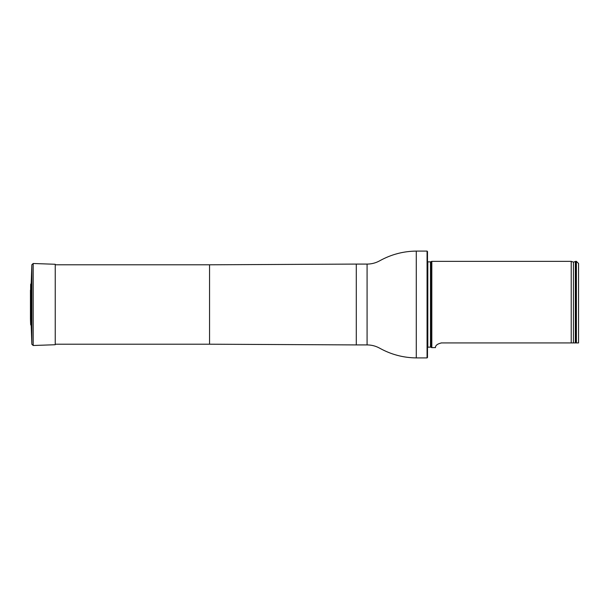 <?xml version="1.0" encoding="UTF-8"?>
<svg xmlns="http://www.w3.org/2000/svg" width="609" height="609" viewBox="0 0 609 609"><rect width="100%" height="100%" fill="white"/><g stroke="black" fill="none" stroke-linecap="round" stroke-linejoin="round"><path stroke-width="0.91" d="M427.069 251.091L427.495 251.525L427.495 357.475L427.069 357.909L427.069 251.091L416.274 251.091C403.272 251.243 391.077 254.478 379.696 260.804C375.768 262.974 371.566 264.062 367.075 264.085L356.288 264.085L356.288 344.915L209.557 344.207L209.557 264.793L55.236 264.793M427.495 261.817L430.487 261.885L431.811 261.352L431.811 347.648L430.487 347.115L427.495 347.183M578.55 342.92L576.396 342.92L578.55 342.92L578.55 263.507L576.396 261.352L575.528 261.352L575.528 342.92L576.396 342.92L576.396 261.352M441.175 342.928L441.525 342.92C433.981 344.595 435.892 348.104 435.29 347.648C435.892 348.104 433.981 344.587 441.525 342.92L575.528 342.92M431.811 347.648L435.306 347.564M573.442 342.92L573.442 262.121L571.212 261.352L571.212 342.92M30.45 319.002L30.648 324.605L31.204 325.625L31.204 283.375L30.648 284.395L30.48 318.347M31.204 325.625L31.851 344.252L33.191 345.501L55.236 344.732L55.236 264.268L33.191 263.499L31.851 264.748L31.204 283.375M427.069 357.909L416.274 357.909C403.272 357.757 391.077 354.522 379.696 348.196C375.768 346.026 371.566 344.938 367.075 344.915L367.075 264.085M416.274 357.909L416.274 251.091M430.852 261.801L430.852 347.199M430.487 261.885L430.487 347.115M427.822 261.885L427.822 347.115M573.442 262.121L575.345 261.573L575.345 342.92M30.648 324.605L30.648 284.395M33.191 345.501L33.191 263.499M31.851 344.252L31.851 264.748M209.557 344.207L55.236 344.207M209.557 264.793L356.288 264.085M367.075 344.915L356.288 344.915M571.212 261.352L431.811 261.352M30.45 290.15L30.45 318.85"/></g></svg>
